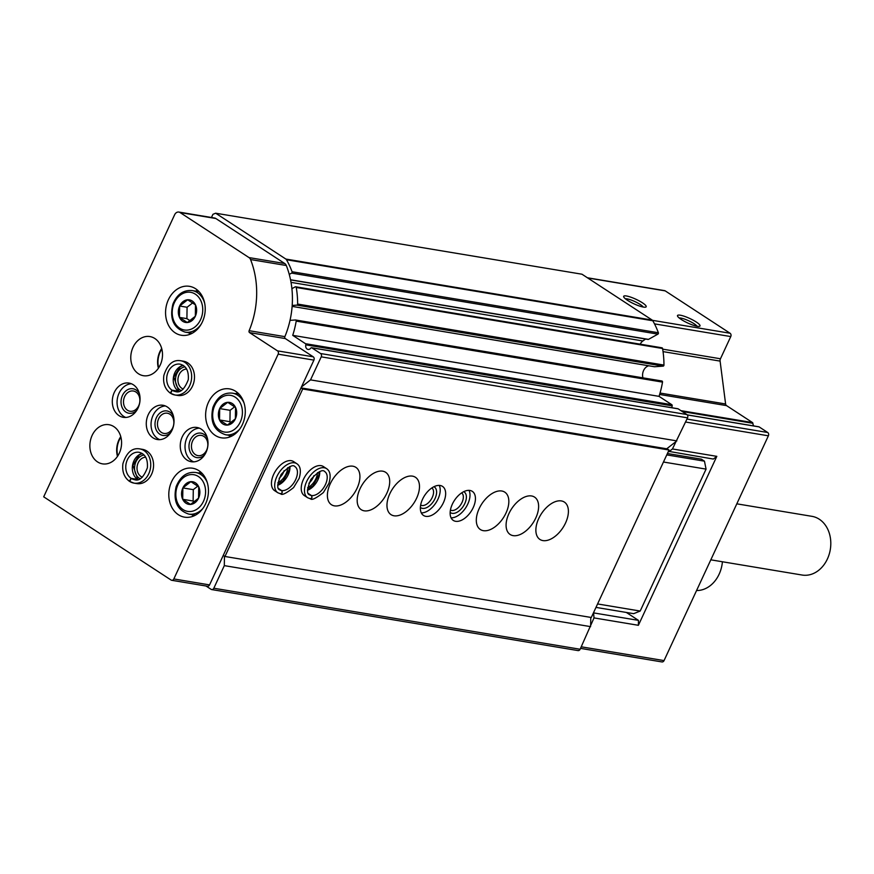 <?xml version="1.0" encoding="UTF-8"?>
<svg xmlns="http://www.w3.org/2000/svg" width="874" height="874" viewBox="0 0 874 874"><rect width="100%" height="100%" fill="white"/><g stroke="black" fill="none" stroke-linecap="round" stroke-linejoin="round"><path stroke-width="1.31" d="M668.424 451.312L713.348 459.058L716.811 456.348L638.391 625.303L594.014 617.907L580.139 649.251A2.48 1.967 99.5 0 1 578.031 650.584L211.705 589.568A2.48 1.967 99.5 0 1 211.093 589.327L205.991 585.995M758.61 426.807A0.994 0.787 99.5 0 1 759.124 426.894L767.7 432.499A2.48 1.967 99.5 0 1 768.377 435.809L664.043 660.602A2.48 1.967 99.5 0 1 661.935 661.935L580.544 648.377M677.623 408.748A0.994 0.787 99.5 0 1 678.137 408.835L686.866 414.538A2.48 1.967 99.5 0 1 687.543 417.848L672.445 448.963L716.811 456.348M594.014 617.907L593.544 612.63M590.769 617.405L590.649 625.161M668.971 451.672L672.445 448.963M675.81 441.709L666.72 448.799M587.426 277.768L664.579 290.627A2.48 1.967 99.5 0 1 665.201 290.867L730.085 333.256A2.48 1.967 99.5 0 1 730.762 336.566L720.46 358.766L662.667 349.141M681.316 319.513A12.4 2.48 24.9 0 0 699.55 326.319A12.4 2.48 24.9 0 0 689.804 318.497A12.4 2.48 24.9 0 0 677.536 316.104A12.4 2.48 24.9 0 0 681.316 319.513M627.488 300.295A12.4 2.48 24.9 0 0 645.733 307.102A12.4 2.48 24.9 0 0 635.977 299.279A12.4 2.48 24.9 0 0 623.708 296.887A12.4 2.48 24.9 0 0 627.488 300.295M753.781 425.955A4.96 3.933 99.5 0 1 752.885 423.3A0.994 0.787 99.5 0 0 752.503 422.568L726.534 405.612A2.48 1.967 99.5 0 1 725.606 403.974L720.1 361.104A3.474 2.753 99.5 0 1 720.46 358.766M211.453 217.495L212.939 214.305L215.66 213.212L581.986 274.218L652.19 320.081A2.48 1.967 99.5 0 1 652.812 320.758A81.839 64.927 99.5 0 1 658.373 332.754A0.994 0.787 99.5 0 1 657.925 334.119L648.486 339.374A0.994 0.787 99.5 0 1 648.038 339.451L290.561 279.909M215.66 213.212L285.864 259.065A2.48 1.967 99.5 0 1 286.486 259.742A81.839 64.927 99.5 0 1 292.058 271.738A0.994 0.787 99.5 0 1 291.61 273.103L289.261 274.414M645.558 339.036L642.882 340.969A8.926 7.079 99.5 0 0 640.183 344.17M291.905 288.693L295.183 286.869A0.994 0.787 99.5 0 1 296.242 287.48A81.839 64.927 99.5 0 1 297.641 304.065A0.994 0.787 99.5 0 1 296.832 305.124L292.189 305.452M661.509 347.874A0.994 0.787 99.5 0 1 662.558 348.497A81.839 64.927 99.5 0 1 663.956 365.07A0.994 0.787 99.5 0 1 663.148 366.13L654.582 366.741A0.994 0.787 99.5 0 1 654.287 366.698M642.925 377.841A8.926 7.079 99.5 0 1 648.737 365.791M290.015 320.365L295.434 319.982A0.994 0.787 99.5 0 1 296.199 321.108A81.839 64.927 99.5 0 1 292.724 335.354L659.04 396.359L671.822 404.706A0.994 0.787 99.5 0 1 672.161 405.842A3.715 2.95 99.5 0 0 672.062 407.765M295.729 320.037L661.749 380.998A0.994 0.787 99.5 0 1 662.514 382.113A81.839 64.927 99.5 0 1 659.04 396.359M292.724 335.354L305.507 343.701A0.994 0.787 99.5 0 1 305.845 344.826L672.161 405.842M676.847 440.9L310.532 379.884L321.228 356.843A2.48 1.967 99.5 0 0 320.55 353.522L311.81 347.819A0.994 0.787 99.5 0 0 310.827 348.081A3.715 2.95 99.5 0 1 308.052 349.425A3.715 2.95 99.5 0 1 305.845 344.826M310.532 379.884L301.443 386.974M638.391 625.303L638.468 620.376L594.091 612.98M638.468 620.376L626.33 612.445M224.454 556.148L224.312 565.631L590.627 626.636M224.312 565.631L213.813 588.235A2.48 1.967 99.5 0 1 211.705 589.568M643.198 307.047A10.248 2.054 24.9 0 0 634.906 301.585A10.248 2.054 24.9 0 0 625.391 298.777M697.026 326.264A10.248 2.054 24.9 0 0 688.734 320.802A10.248 2.054 24.9 0 0 679.207 317.994M736.815 503.828L811.902 516.326A29.76 23.609 99.5 0 1 830.3 549.56A29.76 23.609 99.5 0 1 802.124 575.037L710.813 559.83M178.853 212.065L214.589 218.019A4.96 3.933 99.5 0 1 215.823 218.5L284.76 263.533A4.96 3.933 99.5 0 1 286.301 265.499A79.359 62.961 99.5 0 1 284.869 336.643A1.486 1.18 99.5 0 0 285.306 338.566L313.231 356.811A2.48 1.967 99.5 0 1 313.908 360.121L209.563 584.903A2.48 1.967 99.5 0 1 207.455 586.246L171.719 580.292A2.48 1.967 99.5 0 1 171.107 580.052L43.7 496.825L174.636 214.742A4.96 3.933 99.5 0 1 178.853 212.065A4.96 3.933 99.5 0 1 180.077 212.546L249.024 257.59A4.96 3.933 99.5 0 1 250.554 259.545A79.359 62.961 99.5 0 1 249.134 330.689A1.486 1.18 99.5 0 0 249.56 332.612L277.495 350.856A2.48 1.967 99.5 0 1 278.161 354.167L173.828 578.949A2.48 1.967 99.5 0 1 171.719 580.292M195.623 288.759A24.8 19.676 99.5 0 1 203.85 318.06A24.8 19.676 99.5 0 1 181.322 335.255A24.8 19.676 99.5 0 1 165.984 307.561A24.8 19.676 99.5 0 1 189.472 286.333A24.8 19.676 99.5 0 1 195.623 288.759M235.685 391.323A24.8 19.676 99.5 0 1 243.912 420.623A24.8 19.676 99.5 0 1 221.384 437.819A24.8 19.676 99.5 0 1 206.046 410.125A24.8 19.676 99.5 0 1 229.523 388.897A24.8 19.676 99.5 0 1 235.685 391.323M198.857 470.66A24.8 19.676 99.5 0 1 207.083 499.961A24.8 19.676 99.5 0 1 184.556 517.157A24.8 19.676 99.5 0 1 169.217 489.462A24.8 19.676 99.5 0 1 192.695 468.235A24.8 19.676 99.5 0 1 198.857 470.66M201.293 429.167A17.36 13.776 99.5 0 1 207.051 449.684A17.36 13.776 99.5 0 1 191.275 461.723A17.36 13.776 99.5 0 1 180.547 442.331A17.36 13.776 99.5 0 1 196.978 427.473A17.36 13.776 99.5 0 1 201.293 429.167M180.634 360.733L183.464 361.202A17.36 13.776 99.5 0 1 187.779 362.896A17.36 13.776 99.5 0 1 193.536 383.413A17.36 13.776 99.5 0 1 177.761 395.452L174.931 394.982A17.36 13.776 -80.5 0 0 191.373 380.114A17.36 13.776 -80.5 0 0 180.634 360.733C173.03 359.487 167.437 364.392 163.853 375.47C162.848 383.227 164.989 389.105 170.277 393.114M167.316 406.978A17.36 13.776 99.5 0 1 173.074 427.484A17.36 13.776 99.5 0 1 157.298 439.524A17.36 13.776 99.5 0 1 146.57 420.143A17.36 13.776 99.5 0 1 163.012 405.274A17.36 13.776 99.5 0 1 167.316 406.978M139.72 448.886L142.549 449.356A17.36 13.776 99.5 0 1 146.854 451.05A17.36 13.776 99.5 0 1 152.611 471.567A17.36 13.776 99.5 0 1 136.847 483.595L134.017 483.125A17.36 13.776 -80.5 0 0 150.448 468.267A17.36 13.776 -80.5 0 0 139.72 448.886C132.116 447.63 126.522 452.546 122.939 463.624C121.934 471.37 124.075 477.259 129.352 481.268L131.1 478.329L137.884 479.509L132.914 465.296L139.294 454.862L142.309 453.54M133.34 384.779A17.36 13.776 99.5 0 1 139.097 405.296A17.36 13.776 99.5 0 1 123.332 417.335A17.36 13.776 99.5 0 1 112.593 397.943A17.36 13.776 99.5 0 1 129.035 383.085A17.36 13.776 99.5 0 1 133.34 384.779M154.829 338.5A19.84 15.743 99.5 0 1 161.406 361.945A19.84 15.743 99.5 0 1 143.38 375.7A19.84 15.743 99.5 0 1 131.111 353.544A19.84 15.743 99.5 0 1 149.902 336.566A19.84 15.743 99.5 0 1 154.829 338.5M113.904 426.654A19.84 15.743 99.5 0 1 120.481 450.099A19.84 15.743 99.5 0 1 102.466 463.854A19.84 15.743 99.5 0 1 90.197 441.698A19.84 15.743 99.5 0 1 108.977 424.709A19.84 15.743 99.5 0 1 113.904 426.654M117.477 456.392A19.84 15.743 99.5 0 1 120.765 436.639M117.782 455.933A19.337 15.35 99.5 0 1 120.907 437.164M158.402 368.238A19.84 15.743 99.5 0 1 161.69 348.486M158.697 367.79A19.337 15.35 99.5 0 1 161.832 349.021M125.758 417.466A17.36 13.776 99.5 0 1 117.356 398.741A17.36 13.776 99.5 0 1 131.373 383.752M136.661 410.518A12.4 9.832 99.5 0 1 123.704 410.092A12.4 9.832 99.5 0 1 123.234 393.988A12.4 9.832 99.5 0 1 136.06 389.979A12.4 9.832 99.5 0 1 139.436 393.846M135.918 392.011A10.248 8.128 99.5 0 1 139.316 404.127A10.248 8.128 99.5 0 1 130.007 411.239A10.248 8.128 99.5 0 1 123.671 399.789A10.248 8.128 99.5 0 1 133.372 391.017A10.248 8.128 99.5 0 1 135.918 392.011M140.124 478.744A12.4 9.832 99.5 0 1 134.76 465.656A12.4 9.832 99.5 0 1 144.079 455.015M142.364 477.204A10.248 8.128 99.5 0 1 137.185 466.061A10.248 8.128 99.5 0 1 145.696 457.2M159.734 439.655A17.36 13.776 99.5 0 1 151.333 420.929A17.36 13.776 99.5 0 1 165.35 405.94M170.638 432.717A12.4 9.832 99.5 0 1 157.681 432.28A12.4 9.832 99.5 0 1 157.211 416.177A12.4 9.832 99.5 0 1 170.037 412.178A12.4 9.832 99.5 0 1 173.413 416.046M169.895 414.21A10.248 8.128 99.5 0 1 173.292 426.326A10.248 8.128 99.5 0 1 163.984 433.428A10.248 8.128 99.5 0 1 157.637 421.978A10.248 8.128 99.5 0 1 167.349 413.205A10.248 8.128 99.5 0 1 169.895 414.21M181.049 390.591A12.4 9.832 99.5 0 1 175.674 377.502A12.4 9.832 99.5 0 1 184.993 366.862M183.289 389.05A10.248 8.128 99.5 0 1 178.099 377.907A10.248 8.128 99.5 0 1 186.621 369.047M193.7 461.854A17.36 13.776 99.5 0 1 185.31 443.129A17.36 13.776 99.5 0 1 199.316 428.14M204.603 454.906A12.4 9.832 99.5 0 1 191.657 454.48A12.4 9.832 99.5 0 1 191.188 438.377A12.4 9.832 99.5 0 1 204.013 434.367A12.4 9.832 99.5 0 1 207.389 438.235M203.871 436.399A10.248 8.128 99.5 0 1 207.269 448.515A10.248 8.128 99.5 0 1 197.95 455.627A10.248 8.128 99.5 0 1 191.614 444.178A10.248 8.128 99.5 0 1 201.326 435.405A10.248 8.128 99.5 0 1 203.871 436.399M193.449 516.108A24.8 19.676 99.5 0 1 191.919 514.611M198.846 473.031A24.8 19.676 99.5 0 1 200.78 472.113M195.437 482.863A11.46 9.09 99.5 0 1 199.512 495.361A11.46 9.09 99.5 0 1 190.543 504.429A11.46 9.09 99.5 0 1 181.912 490.729A11.46 9.09 99.5 0 1 195.437 482.863M190.882 481.661L182.863 487.921L182.699 499.294L190.543 504.418L198.562 498.169L198.726 486.796L190.882 481.661M230.277 436.771A24.8 19.676 99.5 0 1 228.748 435.274M235.674 393.693A24.8 19.676 99.5 0 1 237.608 392.776M232.266 403.526A11.46 9.09 99.5 0 1 236.341 416.024A11.46 9.09 99.5 0 1 227.371 425.092A11.46 9.09 99.5 0 1 218.729 411.392A11.46 9.09 99.5 0 1 232.266 403.526M227.71 402.335L219.691 408.584L219.527 419.957L227.371 425.081L235.379 418.832L235.554 407.459L227.71 402.335M234.647 406.792L230.113 410.321L229.949 421.694L231.107 422.459M229.949 421.694L219.527 419.957M230.113 410.321L219.691 408.584M197.819 486.119L193.285 489.659L193.121 501.031L194.29 501.796M193.121 501.031L182.699 499.294M193.285 489.659L182.863 487.921M190.215 334.207A24.8 19.676 99.5 0 1 188.686 332.71M195.612 291.129A24.8 19.676 99.5 0 1 197.546 290.212M192.204 300.962A11.46 9.09 99.5 0 1 193.831 318.737A11.46 9.09 99.5 0 1 179.465 317.393A11.46 9.09 99.5 0 1 181.126 303.562A11.46 9.09 99.5 0 1 192.204 300.962M187.648 299.771L179.629 306.02L179.465 317.393L187.309 322.517L195.328 316.268L195.492 304.895L187.648 299.771M192.673 302.896L187.08 307.255L186.905 318.639L190.019 320.66M186.905 318.639L179.465 317.393M187.08 307.255L179.629 306.02M302.71 388.996L669.036 450.012L667.332 448.897L301.017 387.892L302.71 388.996L224.968 556.487L223.274 555.372M538.734 518.522A22.32 12.826 -56.8 0 1 564.342 502.069A22.32 12.826 -56.8 0 1 562.878 527.776A22.32 12.826 -56.8 0 1 539.924 539.444A22.32 12.826 -56.8 0 1 538.734 518.522M508.952 513.562A22.32 12.826 -56.8 0 1 534.56 497.109A22.32 12.826 -56.8 0 1 533.096 522.816A22.32 12.826 -56.8 0 1 510.143 534.484A22.32 12.826 -56.8 0 1 508.952 513.562M479.171 508.602A22.32 12.826 -56.8 0 1 504.779 492.149A22.32 12.826 -56.8 0 1 503.315 517.856A22.32 12.826 -56.8 0 1 480.361 529.524A22.32 12.826 -56.8 0 1 479.171 508.602M452.361 504.134A17.36 9.975 -56.8 0 1 472.277 491.341A17.36 9.975 -56.8 0 1 471.141 511.334A17.36 9.975 -56.8 0 1 453.289 520.412A17.36 9.975 -56.8 0 1 452.361 504.134M422.579 499.174A17.36 9.975 -56.8 0 1 442.495 486.381A17.36 9.975 -56.8 0 1 441.359 506.374A17.36 9.975 -56.8 0 1 423.508 515.452A17.36 9.975 -56.8 0 1 422.579 499.174M389.826 493.723A22.32 12.826 -56.8 0 1 415.423 477.27A22.32 12.826 -56.8 0 1 413.959 502.976A22.32 12.826 -56.8 0 1 391.017 514.644A22.32 12.826 -56.8 0 1 389.826 493.723M360.033 488.763A22.32 12.826 -56.8 0 1 385.642 472.31A22.32 12.826 -56.8 0 1 384.178 498.016A22.32 12.826 -56.8 0 1 361.235 509.684A22.32 12.826 -56.8 0 1 360.033 488.763M330.252 483.803A22.32 12.826 -56.8 0 1 355.86 467.35A22.32 12.826 -56.8 0 1 354.396 493.056A22.32 12.826 -56.8 0 1 331.454 504.724A22.32 12.826 -56.8 0 1 330.252 483.803M307.615 497.71L304.381 495.602A17.36 9.975 -56.8 0 1 303.453 479.334A17.36 9.975 -56.8 0 1 323.369 466.541L326.592 468.65A17.36 9.975 123.2 0 0 308.751 477.728A17.36 9.975 123.2 0 0 307.615 497.71L310.259 498.759M277.834 492.75L274.6 490.642A17.36 9.975 -56.8 0 1 273.671 474.374A17.36 9.975 -56.8 0 1 293.588 461.581L296.81 463.69A17.36 9.975 123.2 0 0 278.97 472.768A17.36 9.975 123.2 0 0 277.834 492.75L280.062 493.635C282.084 493.602 282.586 492.575 281.559 490.554L278.544 488.588L281.625 490.565C282.695 492.597 282.236 493.624 280.259 493.668M669.036 450.012L591.294 617.492L224.968 556.487M666.764 454.895L704.455 461.166L701.396 459.167L667.408 453.508M704.455 461.166L706.072 469.119L663.453 462.018M706.072 469.119L640.194 611.046L597.576 603.945M640.194 611.046L633.661 613.668L595.981 607.397M287.688 467.699A12.4 7.123 -56.8 0 1 277.834 482.787M284.105 470.671A10.248 5.889 -56.8 0 1 279.112 478.307M317.47 472.659A12.4 7.123 -56.8 0 1 307.615 487.747M313.886 475.631A10.248 5.889 -56.8 0 1 308.893 483.267M439.261 485.398A17.36 9.975 -56.8 0 1 435.918 502.823A17.36 9.975 -56.8 0 1 421.312 512.885M433.908 486.731A12.4 7.123 -56.8 0 1 433.537 501.261A12.4 7.123 -56.8 0 1 420.383 507.444M431.865 487.932A10.248 5.889 -56.8 0 1 431.035 499.622A10.248 5.889 -56.8 0 1 420.656 505.085M469.043 490.358A17.36 9.975 -56.8 0 1 465.711 507.783A17.36 9.975 -56.8 0 1 451.093 517.845M463.69 491.691A12.4 7.123 -56.8 0 1 463.318 506.221A12.4 7.123 -56.8 0 1 450.165 512.404M461.647 492.892A10.248 5.889 -56.8 0 1 460.817 504.582A10.248 5.889 -56.8 0 1 450.438 510.045M722.405 561.764A29.76 23.609 99.5 0 1 696.567 590.518M308.325 493.548L311.341 495.514C312.368 497.535 311.865 498.562 309.844 498.595L310.259 498.748M308.303 493.504L311.406 495.525C312.477 497.557 312.018 498.584 310.052 498.628M137.721 479.455A13.886 11.012 -80.5 0 0 137.906 479.575L131.176 478.373L129.822 481.508A17.36 13.776 -80.5 0 0 134.017 483.125L129.592 481.421M178.875 391.399L172.091 390.219L170.747 393.355A17.36 13.776 -80.5 0 0 174.931 394.982L170.747 393.355M183.169 365.354A13.886 11.012 -80.5 0 0 173.5 376.956A13.886 11.012 -80.5 0 0 178.58 391.268L178.799 391.366M178.58 391.268L172.025 390.175L170.277 393.103M664.043 660.602L581.265 646.815M768.377 435.809L685.609 422.033M665.201 290.867L587.71 277.965M730.085 333.256L652.496 320.332M730.762 336.566L654.495 323.872M720.1 361.104L663.038 351.61M725.606 403.974L660.045 393.049M726.534 405.612L659.63 394.469M752.503 422.568L680.912 410.649M752.885 423.3L682.277 411.534M759.124 426.894L687.303 414.932M767.7 432.499L686.986 419.061M285.864 259.065L652.19 320.081M286.486 259.742L652.812 320.758M292.058 271.738L658.373 332.754M291.61 273.103L657.925 334.119M290.529 279.756L648.486 339.374M291.02 282.368L642.882 340.969M296.242 287.48L662.558 348.497M297.641 304.065L663.956 365.07M296.832 305.124L663.148 366.13M654.429 366.73L292.124 306.392L654.582 366.741M296.199 321.108L662.514 382.113M305.507 343.701L671.822 404.706M311.81 347.819L678.137 408.835M320.55 353.522L686.866 414.538M321.228 356.843L687.543 417.848M213.813 588.235L580.139 649.251M209.563 584.903L173.828 578.949M215.823 218.5L180.077 212.546M284.76 263.533L249.024 257.59M286.301 265.499L250.554 259.545M284.869 336.643L249.134 330.689M285.306 338.566L249.56 332.612M313.231 356.811L277.495 350.856M313.908 360.121L278.161 354.167M202.855 508.493A21.074 16.726 99.5 0 1 188.74 514.087C177.171 510.154 172.965 501.021 176.133 486.676C180.372 476.319 186.883 471.589 195.667 472.495A21.074 16.726 99.5 0 1 200.9 474.56A21.074 16.726 99.5 0 1 207.214 482.372M198.387 476.516A18.594 14.76 99.5 0 1 197.906 508.515A18.594 14.76 99.5 0 1 175.838 494.105A18.594 14.76 99.5 0 1 198.387 476.516M239.684 429.156A21.074 16.726 99.5 0 1 225.568 434.749C213.999 430.816 209.793 421.683 212.95 407.339C217.2 396.982 223.711 392.262 232.495 393.169A21.074 16.726 99.5 0 1 237.717 395.223A21.074 16.726 99.5 0 1 244.032 403.034M235.215 397.178A18.594 14.76 99.5 0 1 234.735 429.178A18.594 14.76 99.5 0 1 212.666 414.768A18.594 14.76 99.5 0 1 235.215 397.178M201.26 324.068A21.074 16.726 99.5 0 1 185.212 332.131C173.5 328.078 169.392 318.737 172.91 304.119C176.952 294.363 183.354 289.84 192.138 290.55A21.074 16.726 99.5 0 1 197.36 292.615A21.074 16.726 99.5 0 1 204.702 303.387M195.361 294.177A19.097 15.153 99.5 0 1 194.869 327.029A19.097 15.153 99.5 0 1 172.211 312.226A19.097 15.153 99.5 0 1 195.361 294.177M277.692 485.288A13.886 7.986 123.2 0 0 289.928 466.563M281.625 490.565A13.886 7.986 123.2 0 0 294.899 481.104A13.886 7.986 123.2 0 0 294.92 466.596C292.856 464.149 288.256 466.771 281.122 474.462C277.2 483.879 276.73 489.003 279.724 489.844A13.886 7.986 123.2 0 0 281.559 490.554M307.473 490.248A13.886 7.986 123.2 0 0 319.709 471.523M311.406 495.525A13.886 7.986 123.2 0 0 324.68 486.064A13.886 7.986 123.2 0 0 324.702 471.556C322.637 469.109 318.038 471.731 310.904 479.422C306.982 488.839 306.512 493.963 309.505 494.804A13.886 7.986 123.2 0 0 311.341 495.514M142.254 453.508A13.886 11.012 -80.5 0 0 132.586 465.11A13.886 11.012 -80.5 0 0 137.655 479.411M131.176 478.373A13.886 11.012 -80.5 0 0 134.585 479.706C139.381 481.334 143.642 477.368 147.367 467.808C147.968 459.068 145.226 453.901 139.152 452.306A13.886 11.012 -80.5 0 0 126.544 461.909A13.886 11.012 -80.5 0 0 131.1 478.329M172.091 390.219A13.886 11.012 -80.5 0 0 175.499 391.552C180.306 393.18 184.567 389.214 188.292 379.655C188.882 370.915 186.14 365.747 180.066 364.152A13.886 11.012 -80.5 0 0 167.458 373.766A13.886 11.012 -80.5 0 0 172.025 390.175M758.883 426.796L687.248 414.866M295.631 286.781L661.946 347.797M295.587 319.993L661.902 380.998M311.57 347.721L677.885 408.737M188.74 514.087L195.383 515.19M195.667 472.495L202.309 473.61M225.568 434.749L232.211 435.853M232.495 393.169L239.137 394.272M185.212 332.131L192.16 333.289M192.138 290.55L199.075 291.708M277.681 484.83L283.176 480.787L289.086 470.07L289.491 466.738M296.81 463.69C300.503 466.126 301.29 471.01 299.17 478.351L293.577 487.605C286.137 493.428 281.843 495.503 280.707 493.832M307.462 489.79L312.958 485.747L318.868 475.03L319.272 471.698M326.592 468.65C330.285 471.086 331.071 475.969 328.952 483.311L323.369 492.565C315.918 498.388 311.625 500.463 310.488 498.792M183.223 365.387L180.208 366.719L173.828 377.142L178.809 391.355"/></g></svg>
